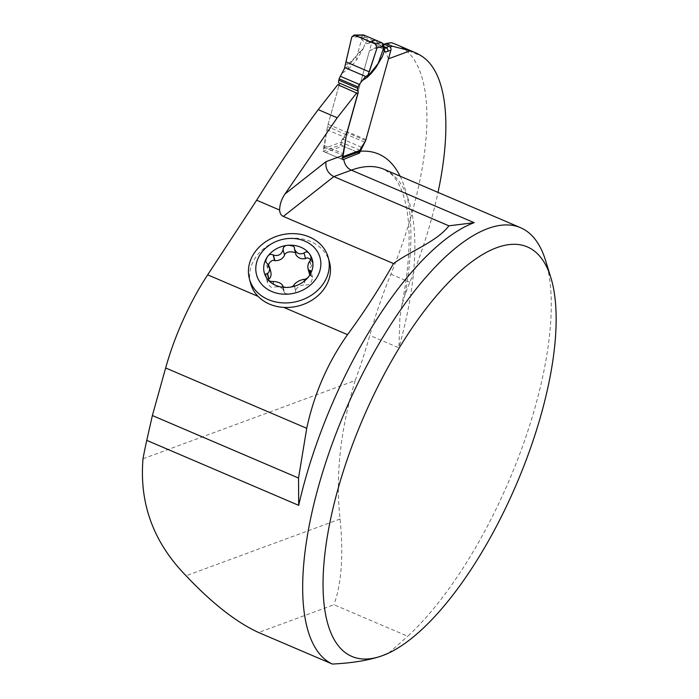 <?xml version="1.0" encoding="UTF-8"?>
<svg xmlns="http://www.w3.org/2000/svg" width="699" height="699" viewBox="0 0 699 699"><rect width="100%" height="100%" fill="white"/><g stroke="black" fill="none" stroke-linecap="round" stroke-linejoin="round"><path stroke-width="0.52" stroke-dasharray="3.5 2.62" d="M250.618 283.383A40.839 34.181 165 0 1 266.284 246.721A40.839 34.181 165 0 1 310.618 241.513A40.839 34.181 165 0 1 329.517 262.256M388.495 58.803L384.066 49.288L377.731 46.588L369.509 50.678L346.687 132.408L340.326 144.92L323.06 151.281L327.473 126.589L338.936 85.54L337.809 84.675M369.509 50.678L391.222 42.674M143.015 458.754L355.153 380.562A237.625 89.018 113.2 0 0 369.797 335.389A222.771 83.452 113.2 0 1 390.881 274.139A222.771 83.452 -66.8 0 0 403.349 48.441A308.163 115.44 113.2 0 0 395.931 44.378M545.543 260.412A237.625 89.018 -66.8 0 1 407.727 636.256L333.982 604.714L258.578 632.508M355.153 380.562C340.378 429.99 335.354 476.141 340.09 519.008C343.62 554.892 341.584 583.464 333.982 604.714M388.74 653.023L407.727 636.256M400.099 176.174A249.499 93.465 -66.8 0 1 405.097 294.331A222.771 83.452 -66.8 0 1 409.867 282.265A222.771 83.452 113.2 0 0 438.011 192.391M405.097 294.331L401.576 306.712L399.915 317.687L398.919 347.849L369.797 335.389M384.066 49.288L390.121 47.06M377.731 46.588L384.135 44.229M346.468 134.706L327.473 126.589M339.024 85.199A3.713 1.389 -66.8 0 1 338.936 85.54L357.923 93.666L338.936 85.54L328.102 124.335A23.041 8.633 113.2 0 0 326.94 129.665L324.485 145.68A6.658 2.499 -66.8 0 1 324.144 147.227L323.759 148.581A2.971 2.595 -110.2 0 0 325.533 152.382L342.859 146.004L356.787 151.954A2.971 2.595 -110.2 0 0 358.578 152.024M342.79 159.722L323.06 151.281M357.696 152.347L340.326 144.92M365.629 140.508L346.687 132.408M303.96 279.364L305.48 285.052C309.325 285.227 311.693 282.667 312.593 277.363L309.823 274.96M310.539 273.545L311.265 276.245M309.29 273.641C308.713 270.469 309.325 268.128 311.116 266.642L312.654 263.191L310.758 259.879M294.087 285.157L295.555 290.347C297.486 286.686 300.71 284.886 305.227 284.947L305.48 285.052M309.849 260.806L311.37 266.494M296.018 254.917L295.424 252.706M294.436 248.582L295.957 254.261M267.35 263.706L268.87 269.395L270.845 271.998M268.337 264.598L267.542 268.285L268.87 269.395M272.828 281.487L274.611 287.036C278.7 286.284 281.863 287.516 284.117 290.723L284.1 292.13C284.633 295.196 296.708 293.798 295.616 290.793L295.546 290.601M267.918 279.565L267.481 282.448C269.456 286.739 271.745 288.311 274.349 287.175M282.912 286.642L284.178 291.378M374.245 40.201L373.449 40.332A2.971 2.595 -110.2 0 0 371.912 42.045L346.94 131.508A3.713 1.389 -66.8 0 1 345.769 134.094L342.493 139.092A4.456 1.669 113.2 0 0 341.086 142.194A2.971 2.595 -110.2 0 0 342.859 146.004M342.466 73.011L348.303 69.184A5.942 4.797 -123.3 0 0 348.128 66.265L351.414 62.124L351.3 61.337L355.389 57.108L351.414 62.124A5.942 3.25 38.5 0 1 352.602 64.92L356.866 59.555L363.288 48.598L357.495 53.954L361.698 39.293L365.228 43.268A25.251 9.454 113.2 0 0 367.464 43.539M367.412 43.705L371.912 42.045M356.787 151.954L339.461 158.341L325.533 152.382M339.461 158.341A2.971 2.595 -110.2 0 0 342.589 157.161M383.227 43.836L375.206 40.411A2.971 2.595 -110.2 0 0 374.166 40.201L374.061 40.236M345 64.649L347.787 63.81L348.128 66.265L344.406 68.703M363.218 34.95L361.855 36.907L351.772 37.012M351.3 61.337L347.787 63.81M382.842 43.452L382.257 45.068L382.86 47.576A22.281 8.344 113.2 0 0 383.699 47.82M375.206 40.411L372.06 41.564A22.281 8.344 -66.8 0 1 368.941 41.625L363.034 34.976M371.658 72.198A5.942 3.25 38.5 0 1 371.999 71.516L376.429 66.099M356.691 59.765A5.942 3.25 -141.5 0 0 355.52 56.977L357.495 53.954M368.941 41.625A2.971 2.752 -65.7 0 0 365.228 43.268L363.288 48.598L355.686 56.855A5.942 3.163 -142.1 0 1 356.866 59.555M376.534 65.968A5.942 3.25 -141.5 0 0 376.097 66.361L371.999 71.516A5.942 3.25 38.5 0 1 372.445 71.115L372.995 70.616M376.639 65.811A5.942 3.163 -142.1 0 0 376.228 66.195L376.097 66.361A5.942 3.25 -141.5 0 0 375.791 66.947M383.637 48.091A2.971 2.752 -65.7 0 0 382.86 47.576L368.993 41.652L370.269 41.503A2.971 2.595 -110.2 0 0 368.766 43.207M383.681 47.916A2.971 2.726 22.4 0 0 382.257 45.068M383.9 46.711A2.971 2.665 22.1 0 0 382.502 44.605L364.266 36.811A2.971 1.931 148.8 0 0 361.872 37.292L361.698 39.293M364.826 37.606A2.971 1.975 -34.8 0 0 361.837 38.567M401.584 306.721C411.099 257.59 411.589 220.115 403.061 194.305C399.845 185.104 395.983 178.437 391.484 174.313L384.022 169.298A237.625 89.018 -66.8 0 1 398.919 347.849M390.881 274.139L409.867 282.265M403.349 48.441L422.336 56.558M340.09 519.008L186.083 575.775M310.4 273.859L311.011 276.14M309.622 261.042L311.116 266.642M294.052 284.746L295.555 290.347M303.724 279.347L305.227 284.947M294.462 248.914L295.957 254.515M267.621 263.907L269.124 269.508M273.108 281.435L274.611 287.036M282.99 286.695L284.178 291.125M360.081 150.32L341.086 142.194L323.759 148.581M348.303 69.184L352.602 64.92M374.079 40.227L370.269 41.503A2.971 2.595 -110.2 0 1 370.304 41.494L371.012 41.363A2.971 2.595 -110.2 0 1 372.06 41.564L383.917 46.641M377.635 64.203L376.228 66.195A5.942 3.163 -142.1 0 0 375.94 66.737M324.144 147.227L342.798 155.204M324.485 145.68L343.078 153.64M326.94 129.665L345.918 137.782M328.102 124.335L347.097 132.46M361.479 147.218L342.493 139.092M364.764 142.22L345.769 134.094M365.927 139.634L346.94 131.508M312.593 277.363L310.933 271.151M312.654 263.191L310.933 256.76M296.035 253.51L294.445 247.56M284.519 254.847L282.973 249.089M267.542 268.285L265.882 262.073M284.117 290.723L283.051 286.73M267.481 282.448L265.76 276.018M284.1 292.13L282.501 286.171M295.616 290.793L294.078 285.026M342.589 157.913L341.252 158.411M383.445 48.72L382.895 47.593"/><path stroke-width="1.05" d="M410.208 50.8A308.163 115.44 -66.8 0 1 414.926 52.504L395.931 44.378A308.163 115.44 113.2 0 0 391.222 42.674L386.066 43.513L392.392 46.221L410.208 50.8L388.495 58.803L365.673 140.525L359.452 153.098L342.79 159.722L342.755 155.484L346.468 134.706L357.923 93.666L337.809 84.675L318.22 109.647C297.355 137.747 276.839 167.935 256.655 200.211L207.673 274.829L258.097 296.393A40.839 34.181 165 0 1 250.618 283.383L249.403 278.84A40.839 34.181 165 0 1 265.07 242.177A40.839 34.181 165 0 1 309.404 236.978A40.839 34.181 165 0 1 328.303 257.721A40.839 34.181 165 0 1 297.695 301.295A40.839 34.181 165 0 1 249.403 278.84M328.303 257.721L329.517 262.256A40.839 34.181 165 0 1 283.846 307.411L347.534 334.646C364.432 311.649 379.758 287.953 393.52 263.558L283.313 216.428C281.059 215.406 279.827 213.274 279.617 210.032C279.74 204.44 281.531 199.093 284.991 193.999L326.022 161.652L342.755 155.484M207.673 274.829A133.666 50.075 -66.8 0 0 165.654 367.971L152.373 415.529L146.773 440.37A237.625 89.018 113.2 0 0 143.015 458.754C139.206 503.577 153.562 542.59 186.083 575.775C212.138 603.359 236.306 622.267 258.578 632.508L332.331 664.05A237.625 89.018 -66.8 0 1 345.856 409.474A237.625 89.018 -66.8 0 1 520.44 227.647A237.625 89.018 -66.8 0 1 545.543 260.412L550.795 277.433A222.771 83.452 113.2 0 0 366.293 411.012A222.771 83.452 113.2 0 0 382.694 655.566A222.771 83.452 113.2 0 0 390.523 652.158A222.771 83.452 113.2 0 0 516.386 484.355A222.771 83.452 113.2 0 0 550.795 277.433M332.331 664.05C352.715 663.045 369.509 660.223 382.694 655.566L388.74 653.023M393.52 263.558C411.265 250.618 437.259 241.365 448.907 225.821L474.149 222.675L351.344 170.145A237.625 89.018 -66.8 0 1 384.022 169.298L520.44 227.647M474.149 222.675A237.625 89.018 113.2 0 0 298.691 505.351L298.525 478.037L306.73 428.312C314.183 393.747 327.787 362.528 347.534 334.646M438.011 192.391A222.771 83.452 113.2 0 0 422.336 56.558A308.163 115.44 -66.8 0 0 414.926 52.504M343.847 159.328A11.883 10.38 69.8 0 0 351.344 170.145L333.825 176.602L448.907 225.821M152.373 415.529L298.525 478.037M356.805 92.801L337.215 117.773L284.991 193.999M283.313 216.428L333.825 176.602C327.822 173.335 325.227 168.354 326.022 161.652M390.121 47.06L392.392 46.221M384.135 44.229L386.066 43.513M359.452 153.098L357.696 152.347M258.097 296.393C264.729 303.034 273.309 306.704 283.846 307.411M294.087 285.157L294.052 284.746C296.219 282.125 299.443 280.325 303.724 279.347L303.96 279.364C306.153 279.207 308.014 277.879 309.552 275.397L310.985 271.649L310.636 270.67L309.736 270.565L310.539 273.545M309.736 270.565L308.303 269.596L307.761 266.773L308.355 263.313L310.994 259.303L310.933 256.76L309.788 254.331A24.893 20.839 165 0 1 309.552 275.397A24.893 20.839 165 0 1 288.093 287.385C284.79 287.647 282.973 287.079 282.658 285.69L283.051 286.73M309.823 274.96L307.979 268.757M305.524 258.604C301.444 259.355 298.272 258.123 296.018 254.917L294.462 248.914C296.542 253.554 299.731 254.917 304.021 253.003L305.524 258.604L304.021 253.003M310.758 259.879C308.705 257.887 307.044 257.415 305.786 258.473M304.257 252.785C306.468 251.308 308.311 251.823 309.788 254.331A24.893 20.839 165 0 0 288.565 245.253L293.187 246.083L294.323 247.236L294.462 248.914M282.99 286.695L282.676 285.524C281.199 283.147 278.01 281.784 273.108 281.435L272.828 281.487C270.277 281.645 268.285 280.587 266.861 278.307L265.769 276.079L265.847 274.025L268.617 272.785L269.823 269.36L268.792 265.271L265.882 262.073L265.917 259.932L267.105 257.241C268.582 254.532 270.592 253.754 273.126 254.908L273.405 255.091C278.298 256.376 281.522 254.576 283.078 249.692L284.58 255.292C282.649 258.953 279.425 260.753 274.908 260.692L274.655 260.587C272.759 259.661 270.653 260.998 268.337 264.598M295.424 252.706C290.321 251.09 286.677 251.745 284.484 254.654M294.078 285.026L294.026 284.912C293.3 286.38 291.326 287.202 288.093 287.385A24.893 20.839 165 0 1 266.861 278.307A24.893 20.839 165 0 1 267.105 257.241A24.893 20.839 165 0 1 288.565 245.253C285.271 245.209 283.436 246.581 283.069 249.351L282.973 249.089M273.126 254.908L274.655 260.587M269.534 267.105L270.845 271.998C271.422 275.179 270.81 277.512 269.019 278.997L267.918 279.565M267.245 273.458L268.766 279.146M282.501 286.171L282.912 286.642M304.869 241.12A32.879 27.514 165 0 1 304.327 289.299A32.879 27.514 165 0 1 255.782 268.538A32.879 27.514 165 0 1 304.869 241.12M363.305 34.95L354.078 35.046L351.772 37.012L344.406 68.703L340.326 76.27A3.713 1.389 113.2 0 0 339.164 78.856L338.797 80.175A3.713 1.389 113.2 0 0 338.866 82.858A3.713 1.389 -66.8 0 1 339.024 85.199M342.589 157.913L358.578 152.024A2.971 2.595 -110.2 0 0 360.081 150.32A4.456 1.669 -66.8 0 1 361.479 147.218L364.764 142.22A3.713 1.389 113.2 0 0 365.927 139.634L390.907 50.171A2.971 2.595 -110.2 0 0 390.558 47.646L390.059 46.999A2.971 2.595 -110.2 0 0 389.133 46.361L383.227 43.836M390.907 50.171L387.762 51.324A25.251 9.454 -66.8 0 1 384.223 51.385L383.471 48.607L378.342 62.875L382.274 56.724L375.852 67.672L371.588 73.046A5.942 3.25 38.5 0 1 371.658 72.198M342.589 157.161A2.971 2.595 -110.2 0 0 342.755 156.707L343.13 155.344A6.658 2.499 113.2 0 0 343.471 153.806L345.926 137.79A23.041 8.633 -66.8 0 1 347.097 132.46L357.923 93.666A3.713 1.389 113.2 0 0 357.853 90.984A3.713 1.389 -66.8 0 1 357.783 88.301L358.15 86.982A3.713 1.389 -66.8 0 1 359.321 84.396L364.782 77.423L368.513 74.985A5.942 4.797 -123.3 0 0 367.298 77.309L361.462 81.136M371.396 72.486L364.782 77.423M383.471 48.607L383.952 46.352L377.084 47.838L368.198 74.566M370.225 73.412L377.993 63.67M383.952 46.352L382.842 43.452L381.479 42.595L375.346 43.915L377.084 47.838M381.479 42.595L364.1 35.16L355.092 35.256L375.346 43.915M354.078 35.046L375.346 43.915L377.084 47.838L369.273 71.848L345.935 61.87L351.772 37.012L355.092 35.256M364.1 35.16L363.034 34.976M376.639 65.811L378.063 63.522M377.993 63.679L382.274 56.724L384.223 51.385A2.971 2.752 -65.7 0 0 383.637 48.091M375.791 66.947A5.942 3.25 -141.5 0 0 375.686 67.89M256.655 200.211L279.617 210.032M298.691 505.351L146.773 440.37M360.23 151.255A249.499 93.465 -66.8 0 1 400.099 176.174M165.654 367.971L306.73 428.312M318.22 109.647L337.215 117.773M309.508 270.539L310.4 273.859M283.078 249.692L284.58 255.292M273.405 255.091L274.908 260.692M267.516 273.396L269.019 278.997M342.755 156.707L360.081 150.32M371.588 73.046L367.298 77.309M390.059 46.999L390.558 47.646M387.762 51.324A2.971 2.595 -110.2 0 0 385.988 47.523L389.133 46.361M383.699 47.82A22.281 8.344 113.2 0 0 385.988 47.523L383.917 46.641M375.94 66.737A5.942 3.163 -142.1 0 0 375.852 67.672M344.694 67.515L365.848 76.558M345.935 61.87L369.273 71.848M338.866 82.858L357.853 90.984M338.797 80.175L357.783 88.301M339.164 78.856L358.15 86.982M340.326 76.27L359.321 84.396M390.523 652.158L389.824 652.508"/></g></svg>
